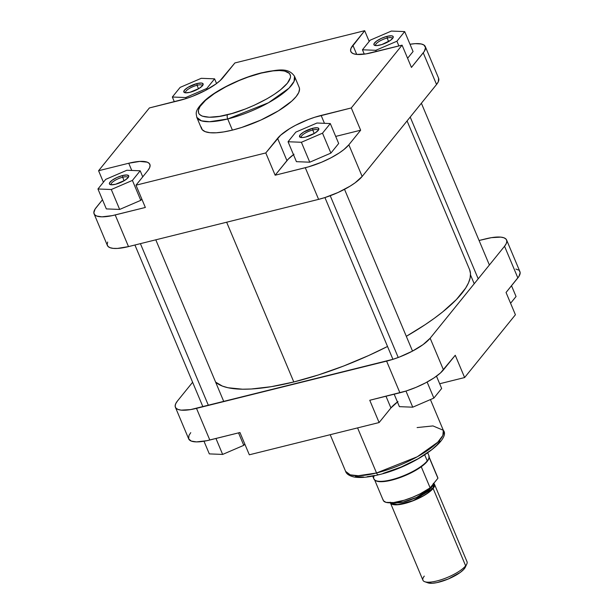 <?xml version="1.0" encoding="UTF-8"?>
<svg xmlns="http://www.w3.org/2000/svg" width="614" height="614" viewBox="0 0 614 614"><rect width="100%" height="100%" fill="white"/><g stroke="black" fill="none" stroke-linecap="round" stroke-linejoin="round"><path stroke-width="0.92" d="M312.756 129.999A9.133 2.64 -22.8 0 0 304.199 133.729A9.133 2.64 -22.8 0 0 301.359 137.551A9.133 2.64 157.2 0 1 301.244 137.359A9.133 2.64 157.2 0 1 312.756 129.999L314.23 133.507L312.756 129.999A9.133 2.64 157.2 0 1 318.083 130.283A9.133 2.64 157.2 0 1 318.136 130.498A9.133 2.64 -22.8 0 0 312.756 129.999L312.71 128.272L312.756 129.999M305.634 137.022A10.461 3.024 157.2 0 1 300.33 137.352A10.461 3.024 157.2 0 1 302.119 133.092A10.461 3.024 157.2 0 1 312.71 128.272L317.139 127.766L318.658 128.349L318.221 130.398L314.729 133.215L305.634 137.022L302.441 137.551L299.686 136.953L300.123 134.896L303.615 132.087L312.71 128.272A10.461 3.024 157.2 0 1 318.72 129.623A10.461 3.024 157.2 0 1 305.634 137.022M197.048 85.285A9.133 2.64 -22.8 0 0 188.49 89.007A9.133 2.64 -22.8 0 0 185.658 92.829A9.133 2.64 157.2 0 1 185.543 92.637A9.133 2.64 157.2 0 1 197.048 85.285L198.522 88.784L197.048 85.285A9.133 2.64 157.2 0 1 202.374 85.561A9.133 2.64 157.2 0 1 202.436 85.776A9.133 2.64 -22.8 0 0 197.048 85.285L197.01 83.55L197.048 85.285M189.926 92.307A10.461 3.024 157.2 0 1 184.63 92.637A10.461 3.024 157.2 0 1 186.41 88.37A10.461 3.024 157.2 0 1 197.01 83.55L201.438 83.043L202.958 83.627L202.513 85.684L199.02 88.493L189.926 92.307L185.497 92.814L183.977 92.23L184.423 90.174L187.915 87.365L197.01 83.55A10.461 3.024 157.2 0 1 203.011 84.909A10.461 3.024 157.2 0 1 189.926 92.307M122.654 177.239A9.133 2.64 -22.8 0 0 114.097 180.961A9.133 2.64 -22.8 0 0 111.264 184.783A9.133 2.64 157.2 0 1 111.149 184.599A9.133 2.64 157.2 0 1 122.654 177.239L124.128 180.746L122.654 177.239A9.133 2.64 157.2 0 1 127.981 177.515A9.133 2.64 157.2 0 1 128.042 177.73A9.133 2.64 -22.8 0 0 122.654 177.239L122.616 175.512L122.654 177.239M115.532 184.261A10.461 3.024 157.2 0 1 110.236 184.591A10.461 3.024 157.2 0 1 112.017 180.324A10.461 3.024 157.2 0 1 122.616 175.512L127.044 174.998L128.786 176.134L128.119 177.638L124.627 180.447L115.532 184.261L111.103 184.776L109.584 184.185L109.507 182.941L112.07 180.286L116.99 177.492L122.616 175.512A10.461 3.024 157.2 0 1 128.618 176.863A10.461 3.024 157.2 0 1 115.532 184.261M387.15 38.045A9.133 2.64 -22.8 0 0 378.592 41.767A9.133 2.64 -22.8 0 0 375.753 45.597A9.133 2.64 157.2 0 1 375.638 45.405A9.133 2.64 157.2 0 1 387.15 38.045L388.624 41.552L387.15 38.045A9.133 2.64 157.2 0 1 392.476 38.329A9.133 2.64 157.2 0 1 392.53 38.544A9.133 2.64 -22.8 0 0 387.15 38.045L387.104 36.318L387.15 38.045M380.028 45.068A10.461 3.024 157.2 0 1 374.724 45.398A10.461 3.024 157.2 0 1 376.512 41.13A10.461 3.024 157.2 0 1 387.104 36.318L391.532 35.804L393.052 36.395L393.129 37.638L390.565 40.294L381.862 44.546L376.835 45.597L374.079 44.991L374.003 43.747L376.566 41.092L381.486 38.306L387.104 36.318A10.461 3.024 157.2 0 1 393.113 37.669A10.461 3.024 157.2 0 1 380.028 45.068M201.131 126.952L202.259 129.731L205.245 131.672L209.957 132.708L216.228 132.785L223.803 131.91L232.399 130.114L227.717 118.978A3.323 1.504 -104 0 1 227.61 114.657C214.37 118.617 189.603 119.791 201.461 104.557C214.493 89.03 249.345 75.384 261.234 73.097C274.473 69.144 299.241 67.97 287.383 83.205C274.351 98.731 239.498 112.37 227.61 114.657A3.323 1.504 76 0 0 227.717 118.978L268.471 102.761L288.971 88.193L294.052 81.424L294.513 76.274A52.996 15.319 157.2 0 1 227.717 118.978L232.399 130.114A52.996 15.319 -22.8 0 0 299.187 87.411L294.513 76.274C288.027 66.903 277.482 69.973 261.664 72.805A3.323 1.504 76 0 0 261.234 73.097L272.977 70.894L279.5 70.518L284.673 71.04L289.478 73.457L290.545 76.067L290.414 77.633L287.383 83.205L280.652 89.698L274.381 94.257L266.967 98.808L254.311 105.224L245.331 108.993L231.9 113.513L219.551 116.345L209.343 117.236L202.159 116.123L199.366 114.296L198.606 113.091L198.429 110.129L200.018 106.537L205.567 100.297L214.463 93.497L225.929 86.735L238.999 80.58L248.041 77.088L261.234 73.097A3.323 1.504 -104 0 1 261.687 72.797C241.54 77.694 216.811 89.675 204.915 100.45C193.563 111.518 196.449 113.437 196.795 117.343L201.43 120.835L209.497 121.725L227.717 118.978A52.996 15.319 157.2 0 1 196.795 117.343L201.476 128.48A52.996 15.319 -22.8 0 0 232.399 130.114L241.686 127.466L260.881 120.052L278.48 110.796L291.788 101.103L296.163 96.559L298.78 92.453L299.54 88.938L299.164 87.341M262.186 72.866A3.323 1.504 76 0 0 261.687 72.797M107.665 242.046L107.151 244.441L107.926 246.337L109.96 247.665L113.176 248.371L117.458 248.424L128.503 246.605L318.605 199.366L324.944 197.562L338.061 192.497L350.072 186.172L355.084 182.834L362.153 176.448L348.852 144.797L343.947 149.532L339.381 152.855L331.023 157.783L321.498 162.265L308.428 166.885L275.149 175.213L265.785 152.94L277.582 138.35A36.195 10.461 157.2 0 1 321.137 115.432L351.285 107.941L360.648 130.214L348.852 144.797L360.648 130.214L335.697 136.415L360.648 130.214L351.285 107.941L402.078 45.16L371.93 52.65A36.195 10.461 157.2 0 1 350.817 51.53A36.195 10.461 157.2 0 1 352.881 45.282L364.678 30.7L234.886 62.95L223.082 77.541A36.195 10.461 157.2 0 1 179.534 100.458L149.379 107.949L98.585 170.73L103.413 182.22L98.585 170.73L128.74 163.24A36.195 10.461 157.2 0 1 149.854 164.352A36.195 10.461 157.2 0 1 147.79 170.608L135.993 185.19L145.349 207.463L112.193 215.644L101.893 216.834L96.659 216.021L94.617 214.693L93.842 212.789L95.101 209.036L102.484 199.757L96.152 207.593A36.195 10.461 157.2 0 0 94.08 213.841A36.195 10.461 157.2 0 0 115.202 214.954L145.349 207.463L135.993 185.19L147.79 170.608L149.578 167.799L150.092 165.404L149.317 163.501L147.283 162.173L139.785 161.421L128.74 163.24L98.585 170.73L149.379 107.949L185.873 98.647L192.443 96.329L205.253 90.519L216.013 83.926L220.088 80.641L234.886 62.95L364.678 30.7L351.093 48.092L350.571 50.486L351.346 52.39L353.388 53.71L356.604 54.416L366.059 53.879L402.078 45.16L351.285 107.941L314.79 117.243L308.228 119.561L295.418 125.371L289.662 128.633L280.575 135.249L265.785 152.94L135.993 185.19L265.785 152.94L275.149 175.213L288.296 159.103L294.022 154.237M140.783 200.341L141.819 199.066L140.783 200.341L119.661 209.435L140.783 200.341L132.409 180.416L140.192 170.792L126.86 170.262L105.738 179.357L97.948 188.982L111.287 189.511L132.409 180.416L140.783 200.341M106.329 208.906L119.661 209.435L111.287 189.511L132.409 180.416L140.192 170.792L142.74 176.847L140.192 170.792L126.86 170.262L105.738 179.357L97.948 188.982L106.329 208.906L97.948 188.982L111.287 189.511L119.661 209.435L106.329 208.906M309.763 162.203L330.885 153.109L338.675 143.484L330.885 153.109L309.763 162.203L296.424 161.666L309.763 162.203L301.39 142.271L322.511 133.177L330.294 123.56L316.954 123.023L295.833 132.117L288.05 141.742L301.39 142.271L309.763 162.203M425.31 46.595A36.195 10.461 157.2 0 1 423.246 52.842L436.546 84.494L362.153 176.448L436.546 84.494A36.195 10.461 -22.8 0 0 438.611 78.247L425.31 46.595A36.195 10.461 157.2 0 0 410.014 44.262L415.241 43.655L421.265 43.985L423.913 45.006L425.548 47.639L424.297 51.399L411.441 67.425L423.246 52.842L436.546 84.494L438.335 81.685L438.596 78.201M407.596 58.284L413.069 51.53L407.596 58.284M402.078 45.16L411.441 67.425L402.078 45.16M293.469 154.644A36.195 10.461 -22.8 0 0 286.945 160.622L277.582 138.35L286.945 160.622L275.149 175.213L305.296 167.714L318.605 199.366L128.503 246.605L115.202 214.954L128.503 246.605A36.195 10.461 -22.8 0 1 107.389 245.485L94.08 213.841M364.678 30.7L369.191 41.445L364.678 30.7M362.153 176.448L348.852 144.797A36.195 10.461 157.2 0 1 305.296 167.714L318.605 199.366A36.195 10.461 -22.8 0 0 362.153 176.448M352.881 45.282L356.726 54.431L352.881 45.282M321.137 115.432L324.453 123.322L321.137 115.432M128.74 163.24L131.772 170.454L128.74 163.24M375.783 50.317L396.905 41.222L404.687 31.598L391.356 31.068L370.227 40.163L362.444 49.788L375.783 50.317L396.905 41.222L398.893 45.95L396.905 41.222L404.687 31.598L413.069 51.53L404.687 31.598L391.356 31.068L370.227 40.163L362.444 49.788L364.279 54.139L362.444 49.788L375.783 50.317L376.305 51.561L375.783 50.317M296.424 161.666L288.05 141.742L301.39 142.271L322.511 133.177L330.885 153.109L322.511 133.177L330.294 123.56L338.675 143.484L330.294 123.56L316.954 123.023L295.833 132.117L288.05 141.742L296.424 161.666M172.342 97.02L185.681 97.549L206.803 88.462L214.593 78.838L201.254 78.308L180.132 87.395L172.342 97.02L185.681 97.549L186.111 98.57L185.681 97.549L206.803 88.462L207.225 89.46L206.803 88.462L214.593 78.838L216.558 83.519L214.593 78.838L201.254 78.308L180.132 87.395L172.342 97.02L174.33 101.747L172.342 97.02M293.799 381.969A139.462 40.309 -22.8 0 0 387.526 346.473L368.761 355.491L343.548 366.059L318.236 375L293.799 381.969L226.643 222.214L293.799 381.969L271.181 386.697L251.241 389L242.522 389.207L228.001 387.741L222.345 386.076L215.598 382.085A139.462 40.309 -22.8 0 0 293.799 381.969M469.618 269.699L470.485 273.614L470.117 278.019L468.497 282.854L465.65 288.089L456.402 299.525L442.709 311.889L434.367 318.267L425.118 324.699L406.314 336.318A139.462 40.309 -22.8 0 0 469.564 269.584L407.074 120.92M417.113 427.567L432.97 425.924L443.316 430.276L442.863 435.433L437.774 442.203L417.282 456.762L376.528 472.98A3.323 1.504 76 0 0 378.431 474.822A3.323 1.504 -104 0 1 376.528 472.98A52.996 15.319 -22.8 0 0 443.316 430.276C451.774 439.831 413.115 466.962 378.454 474.814C368.392 477.324 360.288 478.06 354.14 477.017C349.266 475.858 346.426 473.962 345.605 471.352A52.996 15.319 -22.8 0 0 376.528 472.98L357.578 427.897L376.528 472.98L358.307 475.727L350.241 474.845L345.605 471.352L330.202 434.697M190.754 432.655L188.966 435.456L188.675 438.872L191.261 441.082L196.495 441.896L206.795 440.706L239.959 432.525L249.322 454.797L379.114 422.547L390.918 407.957L397.987 401.571M506.611 240.005L519.92 271.657A36.195 10.461 -22.8 0 1 517.848 277.904L504.547 246.252L430.153 338.214L504.547 246.252A36.195 10.461 157.2 0 0 506.611 240.005A36.195 10.461 157.2 0 0 485.497 238.892L479.081 240.488L491.369 237.664L500.824 237.127L504.04 237.825L506.074 239.153L506.849 241.056L506.335 243.451L504.547 246.252L517.848 277.904L506.051 292.487L518.899 276.461L520.158 272.7L519.383 270.805M518.515 270.068L515.875 269.047M397.442 401.978A36.195 10.461 -22.8 0 0 390.918 407.957L379.114 422.547L369.758 400.274L406.245 390.972L416.108 387.327L425.625 382.844L433.983 377.917L440.468 372.967L455.258 355.276L443.454 369.858L430.153 338.214L423.084 344.6L412.324 351.193L399.514 357.003L392.945 359.32L190.632 409.592L181.176 410.137L177.96 409.431L175.919 408.103L175.143 406.207L175.665 403.805L177.454 401.003L192.619 382.261L177.454 401.003A36.195 10.461 157.2 0 0 175.389 407.251L188.69 438.903A36.195 10.461 -22.8 0 0 209.804 440.015L239.959 432.525L249.322 454.797L379.114 422.547L369.758 400.274L399.906 392.776L386.605 361.132L196.503 408.364L209.804 440.015L196.503 408.364A36.195 10.461 157.2 0 1 175.389 407.251M383.174 473.379L401.119 467.039L418.234 458.673L431.926 449.563L436.8 445.158L440.092 441.082M355.445 476.579L363.726 477.024M367.134 476.725L374.755 475.466M439.67 383.75L464.621 377.549L515.415 314.759L464.621 377.549L455.258 355.276L464.621 377.549L439.67 383.75M506.051 292.487L515.415 314.759L506.051 292.487M386.605 361.132L399.906 392.776A36.195 10.461 -22.8 0 0 443.454 369.858L430.153 338.214A36.195 10.461 157.2 0 1 386.605 361.132M390.918 407.957L385.991 396.237L390.918 407.957M378.884 474.522A3.323 1.504 -104 0 1 378.431 474.822M441.658 388.47L433.868 398.095L412.746 407.189L399.407 406.66L394.173 394.203L399.407 406.66L412.746 407.189L405.969 391.064L412.746 407.189L433.868 398.095L427.121 382.046L433.868 398.095L441.658 388.47L436.485 376.175L441.658 388.47M516.052 296.516L510.587 303.27L516.052 296.516L511.516 285.733L516.052 296.516M244.809 444.052L243.773 445.334L222.644 454.429L209.313 453.892L203.986 441.236L209.313 453.892L222.644 454.429L215.951 438.488L222.644 454.429L243.773 445.334L238.531 432.878L243.773 445.334L244.809 444.052M390.704 502.712L392.392 504.155L395.8 504.685L402.508 503.91L408.602 502.283L415.026 499.911L423.146 495.935L428.234 492.689L432.839 488.529A1.328 1.121 39 0 1 431.197 487.646L430.89 486.925L431.197 487.646A22.25 6.432 -22.8 0 1 413.022 498.936A22.25 6.432 -22.8 0 1 393.589 502.567L403.175 502.029L416.676 497.371L431.197 487.646A1.328 1.121 -141 0 0 432.839 488.529L413.115 500.679L397.45 504.639L390.742 502.797M390.404 502.866L422.931 580.23A23.908 6.907 -22.8 0 0 442.18 579.401A23.908 6.907 -22.8 0 0 465.642 565.824L464.33 568.741A21.252 6.14 -22.8 0 0 465.351 567.167L466.786 564.051A23.908 6.907 157.2 0 1 465.642 565.824A23.908 6.907 -22.8 0 0 467.008 561.695L434.489 484.331A23.908 6.907 157.2 0 1 433.123 488.46L465.642 565.824L433.123 488.46A23.908 6.907 157.2 0 1 409.653 502.037A23.908 6.907 157.2 0 1 390.404 502.866A23.908 6.907 157.2 0 1 390.381 502.805M372.675 476.096L373.842 478.882A29.886 8.634 -22.8 0 0 397.903 477.853A29.886 8.634 -22.8 0 0 427.237 460.884A29.886 8.634 157.2 0 1 400.328 477.001A29.886 8.634 157.2 0 1 374.847 480.094L375.354 480.463A29.556 8.542 -22.8 0 0 421.265 466.763L430.138 487.861L437.912 478.252L430.138 487.861L420.122 493.856L412.293 497.394L404.311 500.21L393.52 502.582L385.953 502.352L383.443 500.755L383.044 499.566A29.556 8.542 -22.8 0 0 383.236 500.364A29.556 8.542 -22.8 0 0 401.694 500.955A29.556 8.542 -22.8 0 0 430.138 487.861L421.265 466.763A29.556 8.542 -22.8 0 0 427.167 461.459L427.237 460.884L427.167 461.459A29.556 8.542 -22.8 0 0 429.009 457.906L429.109 457.284A29.886 8.634 157.2 0 1 427.237 460.884L424.75 454.951L427.237 460.884A29.886 8.634 -22.8 0 0 428.94 455.718L427.774 452.932M431.197 487.646A22.25 6.432 -22.8 0 0 432.601 484.814L431.197 487.646M433.745 483.41A23.908 6.907 157.2 0 1 434.489 484.331M429.04 457.154L428.641 459.134L427.167 461.459L421.265 466.763A29.556 8.542 157.2 0 1 394.71 479.327A29.556 8.542 157.2 0 1 375.116 480.271M427.874 582.824L432.279 583.269L436.999 582.602L448.274 578.994L460.178 572.494L463.539 569.631L465.381 567.09M433.561 483.279L434.497 484.354L434.582 485.781L432.233 489.465L425.141 494.884L417.205 499.059L406.422 503.05L398.701 504.662L392.108 504.301L390.765 503.426L390.251 502.168M433.553 483.632L432.839 488.529L434.275 485.889L434.19 484.484L433.269 483.425M428.848 456.356L437.721 477.454A29.556 8.542 -22.8 0 1 437.912 478.252L429.102 457.3L437.513 477.063M374.847 480.094A29.886 8.634 157.2 0 1 374.187 475.789M424.765 581.719L427.996 582.87A21.252 6.14 -22.8 0 0 446.493 579.716A21.252 6.14 -22.8 0 0 464.33 568.741L465.642 565.824A23.908 6.907 157.2 0 1 445.572 578.173A23.908 6.907 157.2 0 1 424.765 581.719A23.908 6.907 157.2 0 1 424.297 576.101M410.206 117.059L478.199 278.817L410.206 117.059M330.225 195.728L398.225 357.494L330.225 195.728M140.406 243.643L208.407 405.409L140.406 243.643M443.316 430.276L430.414 399.584M383.236 500.364L374.363 479.265M489.381 265.002L421.381 103.236M474.215 283.752L470.508 274.934M412.524 351.093L344.523 189.327M392.929 359.328L324.929 197.562M223.795 401.587L155.795 239.821M202.919 406.775L134.919 245.009"/></g></svg>
